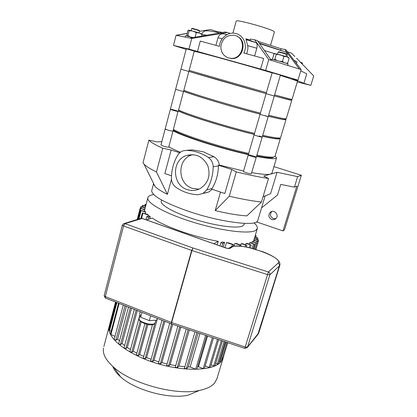<?xml version="1.0" encoding="UTF-8"?>
<svg xmlns="http://www.w3.org/2000/svg" width="417" height="417" viewBox="0 0 417 417"><rect width="100%" height="100%" fill="white"/><g stroke="black" fill="none" stroke-linecap="round" stroke-linejoin="round"><path stroke-width="0.63" d="M297.269 81.977L310.832 85.376L303.889 83.306L292.687 78.803L297.983 80.127L265.624 70.452L188.964 49.091L173.477 45.401L186.154 49.383M190.116 38.077L225.175 31.984L227.359 32.5L191.773 38.468L176.104 35.273L187.103 33.37M227.03 34.621L223.84 33.918C221.078 33.501 219.128 34.767 217.992 37.723L215.907 45.37M230.283 33.443L227.359 32.5M188.964 49.091L191.773 38.468M260.573 69.212L263.664 58.463L243.82 53.022C247.906 45.38 243.544 35.007 235.6 33.464C228.094 31.536 219.874 38.161 219.431 46.334L200.264 41.08L197.45 51.614M265.624 70.452L268.767 59.568L254.683 39.818L250.408 39.073L250.012 40.475L255.71 42.482L246.046 39.724L247.714 45.62C248.141 48.528 247.75 51.244 246.546 53.767M254.62 55.982L256.825 48.242C257.524 45.114 257.148 43.196 255.71 42.482M254.683 39.818L257.445 40.626L271.347 60.34L268.767 59.568M284.696 49.435L286.161 49.993L301.137 69.592L299.359 69.014L284.696 49.435L280.959 48.742L257.951 41.314M283.8 51.354L280.537 50.196L280.959 48.742M287.146 56.842C287.527 54.252 287.063 52.657 285.754 52.057L259.635 43.639M297.983 80.127L301.137 69.592M310.832 85.376L313.699 75.941L296.576 58.25M294.829 56.488L291.452 53.131L287.704 51.922M303.889 83.306L306.756 73.804L300.761 70.848M228.62 57.958C223.533 56.159 220.942 52.386 220.848 46.636C222.193 38.562 226.702 34.788 234.375 35.32C247.474 37.551 243.45 60.168 230.392 58.286L228.62 57.958M237.122 36.347C248.125 40.882 242.647 60.251 230.971 58.505L228.057 57.786M250.153 39.975L246.228 38.896C250.283 40.209 246.739 39.62 246.046 39.724M222.407 32.427L216.407 31.405L210.517 29.524L200.176 31.202M187.077 33.459L176.584 35.315M219.509 32.907C212.409 31.317 208.307 30.644 207.192 30.9C204.742 30.514 202.938 31.593 201.786 34.131M216.199 32.182L216.407 31.405M173.477 45.401L176.104 35.273M280.537 50.196L259.265 43.123M299.359 69.014L271.347 60.34M246.228 38.896L245.79 38.781M270.534 45.375L274.396 31.984L273.959 31.447C270.435 28.632 235.975 19.114 236.246 21.017L236.225 21.085M274.954 53.6L286.74 56.702L288.408 57.431L289.137 58.203L286.74 56.702L283.951 56.436L280.287 54.768L276.268 54.351L275.267 53.59L273.912 54.069L272.489 58.99L272.916 59.511M273.938 59.746L274.824 59.323L277.31 60.606M279.63 61.247L282.491 61.419L284.092 62.555M285.911 63.134L287.678 63.144L286.959 63.488M287.678 63.144L289.137 58.203M282.491 61.419L283.951 56.436M274.824 59.323L276.268 54.351M286.458 54.408L286.052 53.704L278.864 51.718L278.222 52.083M285.906 56.42L286.406 54.377C285.681 53.902 278.103 51.802 278.191 52.099L277.618 54.074M287.772 65.333L288.001 63.9C286.588 63.092 271.384 58.849 271.613 59.323L271.608 59.334M304.775 66.642L304.514 66.376M300.48 62.227L302.158 62.811L302.507 63.431M301.168 62.931L302.523 63.457L302.325 64.119M193.347 37.488L192.341 37.368M190.183 36.774L187.864 35.554L187.327 36.039M186.722 35.898L187.801 30.707L188.541 30.118M189.136 30.717L192.873 31.082L188.625 30.107L189.136 30.717L187.864 35.554M192.873 31.082L196.303 32.662L199.331 33.011L192.873 31.082M199.331 33.011L202.016 34.564L201.541 33.928L199.331 33.011M201.63 36.003L202.016 34.564L206.399 35.158M195.109 37.17L196.303 32.662M191.627 28.669L192.247 28.309L199.269 30.358L199.602 30.967M191.606 28.69L191.612 28.679C191.653 28.408 200.077 30.863 199.634 31.02L199.123 32.943M185.122 36.925L185.445 35.695L192.988 37.556M271.806 211.476C269.632 214.364 270.138 216.731 273.323 218.581L275.846 218.607M271.743 219.498C268.485 217.58 268.006 215.162 270.305 212.248C274.162 208.808 279.744 215.412 275.741 218.701C274.563 219.681 273.234 219.947 271.743 219.498M256.512 221.912L283.002 230.898L284.467 229.856L301.355 175.281L274.433 166.795L273.849 166.93M263.028 196.788L270.591 193.686L277.05 172.289L297.639 176.626L294.397 187.144L296.857 186.076L283.002 230.898M297.639 176.626L301.355 175.281M277.05 172.289L270.675 174.082L271.988 173.133L276.554 157.913M294.397 187.144L280.73 184.413L277.513 195.005L261.548 207.901M231.748 169.495L218.404 165.205L219.269 165.064C218.857 161.52 217.121 158.757 214.062 156.782L208.37 157.48C211.497 159.727 213.103 162.833 213.186 166.79L218.419 165.903C218.268 174.165 216.131 181.718 212.008 188.562L211.638 189.125L224.846 193.514L231.748 169.495L236.288 171.924C248.928 174.994 259.666 177.178 268.517 178.476L263.721 176.037L270.675 174.082C267.912 174.832 261.605 174.348 251.753 172.638M268.517 178.476L261.454 202.037L246.885 215.87C238.514 215.396 227.958 213.634 215.219 210.59L220.515 192.075M236.288 171.924L229.272 196.209C241.85 199.123 252.577 201.067 261.454 202.037M229.272 196.209L215.219 210.59M171.465 179.294L167.41 194.327C161.233 191.314 157.105 188.687 155.02 186.441L153.696 184.371L153.805 183.944M161.822 141.681L157.016 141.874L148.89 140.128C150.495 142.114 155.114 144.814 162.745 148.238L171.163 150.011L164.861 173.592L171.491 175.797M162.745 148.238L156.464 171.997L167.41 194.327M148.89 140.128L142.989 162.87L144.11 164.23C146.247 166.388 150.36 168.979 156.464 171.997M218.419 165.903L218.404 165.205M151.835 190.178L151.668 190.819C152.142 195.802 163.897 202.448 186.915 210.762C220.093 222.402 257.878 226.978 257.805 220.379L265.144 195.917M204.877 193.061L208.953 191.909L212.19 189.308M219.269 165.064L243.554 171.033M179.711 152.758L171.163 150.011M168.796 146.862C171.538 148.426 175.39 150.219 180.368 152.236M208.37 157.48C201.5 152.95 194.103 150.584 186.185 150.381L183.178 150.813C180.801 151.59 178.945 153.091 177.616 155.301C173.545 162.364 171.481 170.027 171.418 178.283C171.528 182.14 173.091 185.184 176.12 187.415C182.761 191.935 190.043 194.379 197.96 194.755L208.953 191.909M173.05 130.881C179.545 134.165 190.423 138.225 205.68 143.073C220.478 147.691 234.693 151.553 248.323 154.655M256.523 156.396C269.387 158.872 276.07 159.357 276.575 157.845L275.09 156.015M214.062 156.782L203.267 151.778L192.409 149.88L190.699 150.016M212.008 188.562L206.65 190.016L202.844 193.639M206.65 190.016C210.861 183 213.04 175.26 213.186 166.79M192.821 154.629L191.898 154.91C176.824 159.205 177.381 184.121 192.503 188.364L199.024 189.13M187.389 189.631C171.96 185.289 171.371 159.831 186.738 155.437C196.204 153.258 203.256 156.771 207.885 165.982C210.767 175.927 208.073 183.522 199.8 188.765C195.787 190.71 191.653 190.996 187.389 189.631M251.315 173.785L256.267 157.266C256.544 156.766 248.136 154.347 248.24 154.947C247.943 155.374 255.246 157.563 256.153 157.324L256.273 157.256C256.382 157.861 247.953 155.437 248.24 154.947L243.45 171.397C243.121 171.934 250.382 174.139 251.315 173.785M160.952 144.97L163.386 146.127C166.435 147.029 168.218 147.352 168.739 147.092L172.998 131.094M167.65 130C170.715 130.902 172.502 131.256 173.003 131.068L172.737 131.147C171.434 131.209 165.002 129.333 165.179 128.942L167.65 130M223.429 356.936L221.083 361.716C213.593 370.875 184.361 372.073 155.562 363.014C126.721 354.038 106.752 337.551 109.03 326.907L103.885 346.511M223.137 358.146L216.887 378.813L214.682 382.905C211.779 386.403 206.733 388.91 199.545 390.421C176.422 395.874 131.928 383.916 113.742 367.273C105.897 360.288 102.473 353.903 103.463 348.127M199.545 390.421L188.239 395.154C169.683 399.533 135.212 390.276 120.685 376.952C116.609 373.366 113.977 369.863 112.799 366.444M227.739 342.685L222.777 359.084L221.865 359.173M226.926 342.414L221.114 361.659L219.285 361.403M225.18 341.836L218.524 363.926L217.356 363.947L215.725 363.296M222.449 340.924L214.953 365.876L213.77 365.902L211.091 364.823M218.617 339.652L210.304 367.455L209.105 367.486L205.2 365.912M213.509 337.952L204.403 368.597L203.183 368.633L198.466 366.72L197.637 366.788M206.796 335.716L196.933 369.165L195.693 369.207L190.168 366.96L188.255 366.897L186.248 368.915L184.465 368.19M184.872 366.694L178.919 366.074L177.116 367.81L175.328 367.08M175.724 365.61L170.152 364.604L168.468 366.157L166.685 365.428M167.076 363.942L161.864 362.649L160.258 364.072L158.481 363.343M158.877 361.81L154.019 360.293L152.466 361.617L150.693 360.887M151.1 359.282L146.617 357.577L145.09 358.828L143.328 358.109M143.756 356.389L139.674 354.539L138.152 355.737L136.401 355.018M136.865 353.147L133.226 351.182L131.689 352.344L129.953 351.635M130.469 349.545L127.331 347.497L125.757 348.648L124.037 347.945M124.631 345.537L122.087 343.457L120.44 344.624L118.736 343.926M119.465 340.981L117.672 338.985L115.884 340.204L114.117 339.62M114.972 336.383L110.385 334.22M111.141 331.338L109.04 330.201M109.78 327.381L109.045 326.808M146.336 219.926L152.184 218.055C164.314 226.447 194.056 237.028 218.258 241.313L217.205 244.935M218.258 241.313L213.713 243.752M172.685 324.363L161.864 362.649M164.908 321.392L154.019 360.293M157.459 318.473L146.617 357.577M147.915 324.551L139.674 354.539M141.175 321.981L133.226 351.182M137.308 310.566L127.331 347.497M131.517 308.293L122.087 343.457M180.869 327.09L170.152 364.604M189.354 329.915L178.919 366.074M224.596 242.355L222.829 243.351L220.906 242.736L222.209 241.99L224.596 242.355L223.225 247.062M198.19 332.855L188.255 366.897M190.168 366.96L199.967 333.444M124.125 223.554L140.602 218.466L141.978 218.388L224.878 247.703L226.525 242.626L228.792 242.918L232.9 244.357L233.603 244.805L233.171 246.28M198.466 366.72L207.541 335.966M234.052 246.15L234.834 243.492L236.554 243.596L240.328 244.92L241.036 245.368L240.781 246.223M240.76 245.107L241.177 243.705L242.496 243.684L246.103 244.941L246.812 245.384L246.317 247.046M245.634 244.779L246.03 243.439L247.031 243.309L251.274 244.982L250.393 247.922M249.257 244.086L249.647 242.777L250.362 242.564L254.605 244.226L253.27 248.652M251.774 243.054L252.16 241.777L252.619 241.479L256.908 243.158L252.16 241.777M253.953 222.866C256.575 225.086 257.706 226.984 257.341 228.552L255.783 230.361C249.866 234.224 222.829 231.164 195.078 222.808C167.295 214.5 146.852 203.366 147.769 198.08C148.014 196.308 150 195.14 153.737 194.567M253.26 241.704L253.844 240.077L258.243 241.787L253.64 240.453M144.798 210.001L140.154 208.229L144.782 209.527L144.449 211.33M145.71 212.253L140.529 210.288L145.345 211.643L145.71 212.253L145.345 213.613M148.369 215.167L142.343 212.899L147.509 214.374L148.369 215.167L148.103 216.168M147.983 219.399L148.567 217.194L146.794 216.574L149.161 215.839L150.229 216.673L149.646 218.868M126.377 306.281L117.672 338.985M226.525 242.626L233.603 244.805M234.834 243.492L241.036 245.368M241.177 243.705L246.812 245.384M246.03 243.439L251.274 244.982M249.647 242.777L254.605 244.226M145.095 208.213L140.894 206.608L145.205 207.796M145.543 206.53L142.567 205.352L145.648 206.118M254.829 236.887L257.987 238.154L254.714 237.273M254.354 238.472L258.618 240.124L254.234 238.863M146.08 204.486L145.074 204.429L145.976 204.877M255.298 235.344L256.236 235.834L255.183 235.72M148.567 217.194L150.229 216.673M244.487 223.392L244.19 224.398L242.798 225.915C237.867 228.709 217.267 226.212 196.569 219.931C175.849 213.681 160.482 205.336 161.212 201.322L161.343 200.838M140.164 311.687L139.7 313.396L140.691 317.222L149.343 320.637L156.828 320.126L157.303 318.411M145.304 313.704L147.399 314.522M141.978 312.401L150.735 315.831M141.988 312.437L140.691 317.222M150.662 315.836L149.343 320.637M228.302 248.511L229.908 248.386L232.144 247.026C239.228 241.761 284.92 257.675 278.024 263.19L268.381 271.967L267.542 274.6L269.846 274.808C270.112 273.495 269.622 272.551 268.381 271.967L192.972 248L191.669 250.445L191.95 250.539L192.972 248L125.001 223.653L123.557 223.731L122.363 225.17L123.573 225.967L125.001 223.653L142.233 218.425L224.945 247.672M171.455 323.957L171.627 322.555L171.351 322.456L171.387 323.936L244.8 348.367L247.286 347.528L247.51 347.053L245.201 347.022L244.8 348.367M254.115 134.774L260.057 114.367L268.194 116.692L260.057 114.367L266.077 93.695L274.266 96.03L280.417 75.107L272.176 72.761L266.077 93.695L271.076 95.076M291.733 99.486L291.546 100.116L290.868 99.903M175.614 89.347L180.926 69.206L188.87 71.458L194.286 51.103L186.305 48.805L180.926 69.206L188.87 71.458L183.516 91.568L175.614 89.358L183.516 91.568L175.614 89.358L170.365 109.27C170.219 109.541 176.693 111.412 177.976 111.475L178.226 111.438C178.34 111.094 170.11 108.827 170.365 109.27C170.219 109.541 176.693 111.412 177.976 111.475L173.003 131.068M280.344 75.347L297.529 81.106L292.015 99.517L274.6 94.894M266.395 92.61L189.156 70.39M272.139 72.876C244.847 64.713 204.075 53.412 194.249 51.249M291.04 99.329L290.774 100.21L289.789 100.033L274.303 95.905L290.8 100.122M188.885 71.39L266.093 93.643C238.409 85.933 196.907 73.95 188.896 71.364M291.723 100.492L286.276 118.683L285.207 118.793C282.882 118.574 277.357 117.385 268.626 115.222M260.416 113.132C233.16 106.085 193.128 94.106 183.855 90.301M285.218 118.793L285.046 119.361L283.977 119.481C281.746 119.288 276.534 118.188 268.345 116.181M260.135 114.102C232.462 106.997 191.356 94.628 183.621 91.177M268.188 116.697L262.194 137.099C262.356 137.547 253.87 135.118 254.109 134.785C253.87 135.118 262.356 137.547 262.194 137.099L259.113 135.911M274.266 96.03L268.194 116.692L265.056 115.624M170.371 109.254L160.946 145.001M285.979 119.663L280.599 137.626L279.447 138.027C277.044 138.131 271.472 137.224 262.72 135.306M254.516 133.404C227.281 126.904 187.619 114.592 178.617 109.984M285.15 119.001L285.989 119.637L284.915 119.757C282.59 119.559 277.06 118.381 268.329 116.234M260.119 114.154C232.868 107.127 192.852 95.133 183.589 91.292M279.458 138.027L278.233 138.699C275.924 138.809 270.664 137.98 262.455 136.208M254.245 134.326C226.593 127.79 185.873 115.05 178.408 110.755M280.302 138.616L274.991 156.354L273.761 157.042C271.274 157.454 265.655 156.823 256.893 155.145M248.683 153.425C221.474 147.467 182.172 134.832 173.441 129.426M279.963 137.98L280.318 138.569L279.166 138.981C276.758 139.101 271.175 138.209 262.429 136.302M254.219 134.41C226.989 127.941 187.342 115.608 178.356 110.958M273.771 157.037L272.551 157.699C270.169 158.1 264.868 157.532 256.643 155.994M248.428 154.3C220.791 148.327 180.457 135.223 173.258 130.104M222.235 38.771L217.992 37.723M226.937 34.674L223.84 33.918M274.683 53.668L264.529 50.535M296.56 63.462L296.967 62.081C297.092 61.836 296.211 61.304 294.313 60.491M256.825 48.242L247.714 45.62M186.185 150.381L192.409 149.88M160.258 364.072L171.575 323.993M152.466 361.617L163.829 320.97M145.09 358.828L154.926 323.295M138.152 355.737L146.774 324.317M131.689 352.344L140.175 321.153M125.757 348.648L136.15 310.112M120.44 344.624L130.292 307.814M195.693 369.207L205.664 335.341M231.784 246.635L232.363 244.68M203.183 368.633L212.399 337.582M239.556 246.113L239.811 245.238M209.105 367.486L217.528 339.287M245.144 246.833L245.613 245.259M213.77 365.902L221.37 340.569M249.251 247.656L250.091 244.857M217.356 363.947L224.122 341.481M252.155 248.36L253.437 244.101M219.968 361.675L225.878 342.07M254 248.855L255.762 243.028M110.886 334.726L119.137 303.435M141.587 218.279L142.911 213.249M109.535 330.686L116.927 302.57M138.892 218.993L141.092 210.632M109.541 327.288L116.114 302.252M137.891 219.306L140.706 208.568M141.097 208.255L141.441 206.941M142.776 206.947L143.109 205.68M256.518 239.217L256.877 238.024M257.127 241.214L257.498 239.994M256.721 242.955L257.112 241.657M145.288 205.993L145.611 204.752M115.884 340.204L125.037 305.755M186.248 368.915L196.881 332.417M221.886 246.588L222.829 243.351M177.116 367.81L188.15 329.513M168.468 366.157L179.722 326.709M155.895 320.188L155.223 322.612C154.884 326.589 137.996 322.315 139.137 318.536L139.184 318.348M224.878 247.703C227.307 248.49 228.985 248.72 229.908 248.386M232.144 247.026L230.236 247.38L228.547 248.396M278.024 263.19C279.192 263.737 279.651 264.623 279.406 265.853L279.896 265.103C280.61 260.938 274.985 256.507 263.018 251.805L248.402 247.469C243.064 245.994 231.946 245.629 230.841 247.026M246.906 347.955L258.008 334.335L258.806 332.813L247.51 347.053L269.846 274.808L279.406 265.853L257.769 334.632M105.532 298.103L105.308 296.591L104.187 295.58M122.374 225.128L104.172 295.637L105.345 298.03L171.387 323.936M105.308 296.591L123.573 225.967L191.669 250.445L171.351 322.456L105.308 296.591M171.627 322.555L191.95 250.539L267.542 274.6L245.201 347.022L171.627 322.555M230.971 58.505L230.392 58.286M236.246 21.017L232.889 33.162M271.613 59.323L271.326 60.309M191.612 28.679L191.101 30.618M270.305 212.248L271.696 211.508M144.11 164.23L155.02 186.441M151.668 190.819L153.597 183.516M186.738 155.437L191.898 154.91M120.685 376.952L113.742 367.273M158.413 363.452L169.729 323.284M150.62 361.002L161.989 320.246M143.25 358.224L152.528 324.64M144.902 323.785L136.323 355.143M139.982 314.486L129.869 351.76M134.352 309.404L123.948 348.07M147.769 198.08L144.751 209.516M257.299 228.688L253.87 240.088M128.509 307.115L118.647 344.051M110.375 334.246L118.553 303.211M140.904 218.346L142.343 212.899M109.03 330.222L116.353 302.346M138.189 219.212L140.529 210.288M109.04 326.829L115.545 302.028M137.193 219.519L140.154 208.229M140.487 208.156L140.894 206.608M142.197 206.749L142.567 205.352M255.819 237.231L256.236 235.834M257.555 239.577L257.987 238.154M258.154 241.651L258.618 240.124M255.939 249.413L258.243 241.787M255.095 249.163L256.908 243.158M144.715 205.795L145.074 204.429M146.716 216.637L145.898 219.723M123.276 305.062L114.107 339.647M184.413 368.279L195.015 331.796M219.978 245.915L220.906 242.736M175.27 367.174L186.279 328.888M166.623 365.527L177.85 326.084M161.572 199.988L161.212 201.322M155.187 322.748C154.29 324.098 153.435 324.723 152.612 324.619C147.535 326.209 136.823 320.319 139.137 318.536L140.107 314.965M228.261 248.506L225.044 247.708M142.077 218.372L141.274 218.284M279.896 265.103L258.806 332.813M285.947 118.814L285.781 119.371M183.516 91.578L178.226 111.438M254.109 134.785L248.24 154.947M262.194 137.11L256.273 157.256"/></g></svg>

